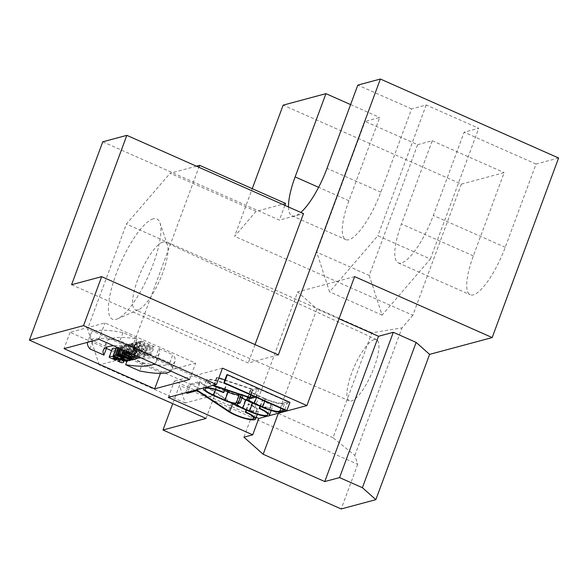 <?xml version="1.0" encoding="UTF-8"?>
<svg xmlns="http://www.w3.org/2000/svg" width="588" height="588" viewBox="0 0 588 588"><rect width="100%" height="100%" fill="white"/><g stroke="black" fill="none" stroke-linecap="round" stroke-linejoin="round"><path stroke-width="0.44" stroke-dasharray="2.94 2.21" d="M218.868 377.908L216.575 377.54L252.531 389.579L250.789 390.042A11.04 2.33 -159.7 0 0 250.128 390.505A11.04 2.33 -159.7 0 0 256.75 395.342L265.034 399.009A16.023 3.381 -159.7 0 0 284.519 403.794L289.935 402.339M226.799 374.791L257.287 388.3L254.266 396.459M257.287 388.3L253.193 389.396L224.903 379.929M251.098 395.055L253.193 389.396M217.237 377.364L214.392 385.037M213.731 385.214L216.575 377.54M252.531 389.579L249.51 397.738M260.006 406.286L262.204 400.325A14.244 3.006 20.3 0 1 270.752 406.565A14.244 3.006 20.3 0 1 252.575 402.912L251.48 402.427M235.59 403.699L238.603 395.54A11.04 2.33 -159.7 0 0 245.255 400.097L251.98 403.074A16.023 3.381 -159.7 0 0 272.42 407.183A16.023 3.381 -159.7 0 0 262.807 400.163L260.469 406.492M262.807 400.163L262.204 400.325M224.903 389.499L226.85 384.236A16.023 3.381 -159.7 0 0 206.41 380.127A16.023 3.381 -159.7 0 0 216.024 387.147L227.431 392.196A11.04 2.33 -159.7 0 0 238.603 395.54M205.344 387.47A16.023 3.381 -159.7 0 0 203.683 387.911M224.542 390.491L216.627 386.985A14.244 3.006 20.3 0 1 208.079 380.745A14.244 3.006 20.3 0 1 226.255 384.398L223.234 392.556M226.255 384.398L226.85 384.236M241.278 394.982L241.58 394.188L240.088 394.585M242.903 395.526L243.138 394.879L241.58 394.188M242.021 397.9A9.261 1.955 20.3 0 1 240.301 395.878A9.261 1.955 20.3 0 1 240.852 395.489L243.138 394.879M197.017 390.697L200.038 382.538L231.363 403.272A16.155 3.41 -159.7 0 0 247.739 410.292A16.155 3.41 -159.7 0 0 258.566 410.894A16.155 3.41 -159.7 0 0 248.871 403.831L248.276 403.993A14.377 3.036 20.3 0 1 256.897 410.277A14.377 3.036 20.3 0 1 240.249 407.315M187.263 393.321L190.277 385.155L200.038 382.538M196.657 389.8L185.867 392.703M185.698 392.63L188.719 384.464L190.277 385.155M196.524 389.719L199.545 381.553L188.719 384.464M231.951 403L199.545 381.553M246.063 409.954L248.276 403.993M246.534 410.159L248.871 403.831M154.335 363.825A90.927 19.198 -159.7 0 0 156.401 361.414A90.927 19.198 -159.7 0 0 155.769 356.673L169.778 362.877A75.124 15.861 20.3 0 1 172.064 369.44A75.124 15.861 20.3 0 1 170.792 371.116M139.665 357.842A90.927 19.198 20.3 0 1 128.706 356.593L142.715 362.796L139.694 370.954M128.706 356.593L126.986 361.245M169.778 362.877L172.798 354.718L158.789 348.508L155.769 356.673M158.789 348.508A90.927 19.198 20.3 0 1 159.422 353.256A90.927 19.198 20.3 0 1 141.017 357.923M142.715 362.796A75.124 15.861 -159.7 0 0 175.084 361.282A75.124 15.861 -159.7 0 0 172.798 354.718M89.913 348.904L92.933 340.739L106.942 346.942A90.927 19.198 20.3 0 1 106.31 342.201A90.927 19.198 20.3 0 1 137.026 338.864L123.017 332.661A75.124 15.861 -159.7 0 0 90.648 334.175L87.641 342.312A75.124 15.861 20.3 0 1 119.996 340.82L134.005 347.03A90.927 19.198 -159.7 0 0 113.55 345.751M123.017 332.661L119.996 340.82M137.026 338.864L134.005 347.03M90.648 334.175A75.124 15.861 -159.7 0 0 92.933 340.739M133.873 355.365L136.894 347.199L134.16 355.284M137.18 347.126L139.613 348.419L136.894 347.199M139.915 348.339L136.901 356.497M127.493 351.933L128.287 351.72L141.186 357.438L140.392 357.644M126.302 351.404L128.97 344.186L127.317 344.627L134.02 346.744A4.388 0.926 -159.7 0 0 137.467 348.89A4.388 0.926 -159.7 0 0 142.002 349.867L144.2 349.272L141.186 357.438M134.02 346.744L130.999 354.902M127.317 344.627L125.023 350.838M144.2 349.272L131.308 343.561L129.948 343.921L134.645 346.001L128.97 344.186M134.645 346.001L131.624 354.16M129.948 343.921L127.059 351.742M131.308 343.561L128.287 351.72M151.189 354.748L149.83 355.115L145.14 353.035L143.641 353.439L148.33 355.519L146.978 355.88L134.079 350.161L135.431 349.801L140.51 352.05L142.017 351.646L136.938 349.397L138.29 349.037L151.189 354.748L154.203 346.589L141.311 340.871L139.951 341.238L145.038 343.488L143.531 343.892L138.452 341.635L137.1 342.003L149.991 347.714L151.344 347.354L146.655 345.274L148.161 344.869L152.851 346.949L149.83 355.115M148.161 344.869L145.14 353.035M146.655 345.274L143.641 353.439M151.344 347.354L148.33 355.519M149.991 347.714L146.978 355.88M137.1 342.003L134.079 350.161M138.452 341.635L135.431 349.801M143.531 343.892L140.51 352.05M145.038 343.488L142.017 351.646M139.951 341.238L136.938 349.397M141.311 340.871L138.29 349.037M152.851 346.949L154.203 346.589M139.525 344.825L142.34 346.391L139.327 354.549L136.504 352.991L139.525 344.825L138.65 345.06L135.63 353.226L139.327 354.549M142.34 346.391L138.65 345.06M136.504 352.991L135.63 353.226M134.13 351.683L132.271 350.646L133.623 350.286L144.795 356.468L143.362 356.85L128.735 351.602L130.088 351.234L132.528 352.109L134.13 351.683L137.151 343.517L135.549 343.951L133.108 343.076L131.756 343.436L146.383 348.684L147.816 348.302L136.644 342.12L135.291 342.488L132.271 350.646M136.644 342.12L133.623 350.286M147.816 348.302L144.795 356.468M146.383 348.684L143.362 356.85M131.756 343.436L128.735 351.602M130.088 351.234L133.108 343.076M135.549 343.951L132.528 352.109M135.291 342.488L137.151 343.517M124.149 350.448L126.192 344.928L124.84 345.296L134.608 349.625L133.557 349.904L136.681 351.293L140.142 350.36L137.011 348.978L135.96 349.257L133.27 356.541M137.011 348.978L134.086 356.901M140.142 350.36L137.342 357.93M136.681 351.293L133.66 359.452M133.557 349.904L130.771 357.423M134.608 349.625L131.587 357.783M124.84 345.296L123.105 349.985M135.96 349.257L126.192 344.928M121.76 349.39L123.105 345.759L121.753 346.126L134.652 351.837L136.004 351.477L133.138 359.224M134.652 351.837L131.631 360.003M121.753 346.126L120.716 348.927M136.004 351.477L123.105 345.759M116.417 347.559L129.309 353.27L130.587 352.925L123.553 349.809L131.866 352.587L133.601 352.124L130.815 359.635M131.866 352.587L128.846 360.745M123.553 349.809L120.533 357.974M130.587 352.925L127.824 360.407M129.309 353.27L126.295 361.436M119.901 348.566L120.702 346.406L119.423 346.751L126.655 349.956L118.144 347.089L117.166 347.354M118.144 347.089L117.923 347.692M126.655 349.956L123.634 358.114M119.423 346.751L118.908 348.125M133.601 352.124L120.702 346.406M112.242 348.831A11.128 2.352 -159.7 0 0 112.234 349.184L109.214 357.342M115.542 360.15L118.563 351.984L119.915 351.624L116.005 349.889A3.565 0.75 20.3 0 1 119.996 350.602A4.226 0.889 20.3 0 1 123.171 352.726A4.226 0.889 20.3 0 1 122.591 352.947L120.856 353.006L124.178 354.476A10.239 2.161 -159.7 0 0 126.707 353.983A10.239 2.161 -159.7 0 0 126.155 352.829A8.011 1.69 -159.7 0 0 116.086 348.449M126.155 352.829L123.443 360.172M124.178 354.476L121.157 362.634M120.856 353.006L118.475 359.444M116.005 349.889L112.984 358.055M119.915 351.624L117.233 358.871M112.234 349.184L118.563 351.984M111.551 350.698L160.752 372.505L195.65 363.134L104.973 322.952L70.082 332.323L106.399 348.419M98.938 339.276L104.973 322.952M189.615 379.458L195.65 363.134M160.428 373.387L160.752 372.505M70.082 332.323L64.041 348.647M278.352 413.239L316.917 308.979L339.004 318.769M243.939 437.178L297.682 291.898L316.917 308.979M71.582 284.717L248.239 362.994L278.322 354.909M255.045 344.597L248.239 362.994M374.277 339.526A33.479 9.342 -66.1 0 0 352.91 369.903A33.479 9.342 -66.1 0 0 349.397 400.84A33.479 9.342 -66.1 0 0 371.462 373.997A33.479 9.342 -66.1 0 0 376.526 339.629A33.479 9.342 -66.1 0 0 374.277 339.526M162.869 242.05A37.037 10.334 -66.1 0 0 139.231 275.662A37.037 10.334 -66.1 0 0 135.343 309.883A37.037 10.334 -66.1 0 0 138.694 309.626A37.037 10.334 -66.1 0 0 159.752 280.189A37.037 10.334 -66.1 0 0 167.411 244.821A37.037 10.334 -66.1 0 0 165.353 242.16A37.037 10.334 -66.1 0 0 162.869 242.05M153.27 218.802A54.846 15.303 -66.1 0 0 115.476 275.89A54.846 15.303 -66.1 0 0 117.482 318.858A54.846 15.303 -66.1 0 0 148.661 275.28A54.846 15.303 -66.1 0 0 159.995 222.903A54.846 15.303 -66.1 0 0 153.27 218.802M185.213 403L99.225 364.905L128.713 356.982L214.694 395.085L185.213 403L179.494 385.353L172.725 403.655M128.713 356.982L193.445 181.993L279.425 220.088L295.073 215.884A47.187 13.164 -66.1 0 0 300.799 212.43M284.871 205.374L279.425 220.088M102.768 141.811L193.445 181.993L198.884 167.271M196.436 166.191L170.123 173.254L256.103 211.357L285.584 203.441M99.225 364.905L87.59 328.979L126.405 224.043L170.123 173.254M256.103 211.357L234.627 236.31L252.252 188.667M288.488 206.976A47.187 13.164 -66.1 0 0 291.957 215.774A47.187 13.164 -66.1 0 0 295.073 215.884L303.496 213.628M558.6 158.003L536.035 164.059L505.239 247.313A47.187 13.164 113.9 0 1 470.18 294.742A47.187 13.164 113.9 0 1 473.355 255.883L504.151 172.629L461.367 184.118L283.144 105.149M461.367 184.118L412.85 315.278L234.627 236.31M417.612 144.685L432.231 140.76L401.435 224.013A47.187 13.164 -66.1 0 0 398.267 262.873A47.187 13.164 -66.1 0 0 433.327 215.451L464.123 132.197L478.742 128.272L426.212 104.995L411.593 108.92L380.796 192.173A47.187 13.164 113.9 0 1 345.737 239.603A47.187 13.164 113.9 0 1 348.912 200.743L379.708 117.49L365.082 121.415L417.612 144.685L369.249 275.441L316.719 252.164L365.082 121.415M432.231 140.76L504.151 172.629M536.035 164.059L464.123 132.197M411.593 108.92L357.813 85.091M369.249 275.441L382.097 315.109L430.379 259.029L377.849 235.751L329.574 291.839L316.719 252.164M426.212 104.995L377.849 235.751M430.379 259.029L478.742 128.272M382.097 315.109L329.574 291.839M350.602 104.591L379.708 117.49M206.057 418.428L214.694 395.085M412.85 315.278L402.016 327.861L371.851 332.801L333.036 437.737L354.836 455.421L357.717 464.322L179.494 385.353M357.717 464.322L341.202 508.965M333.036 437.737L87.59 328.979M371.851 332.801L126.405 224.043M354.836 455.421L402.016 327.861M354.601 276.61L297.682 291.898M168.3 397.415L174.342 381.09L196.399 390.866M222.477 368.169L174.342 381.09M199.038 392.034L256.177 417.355M267.444 416.164L269.106 415.723M265.636 398.848L257.353 395.18A9.261 1.955 20.3 0 1 251.796 391.13A9.261 1.955 20.3 0 1 252.348 390.741L258.852 388.991L287.775 401.81L282.96 403.103A14.244 3.006 20.3 0 1 265.636 398.848L264.798 401.126M287.775 401.81L284.754 409.968M258.852 388.991L255.831 397.157M281.505 411.953L284.519 403.794M250.789 390.042L248.114 397.275M256.75 395.342L253.729 403.5M265.034 399.009L262.02 407.175M251.98 403.074L248.959 411.24M242.234 408.256L245.255 400.097M224.41 400.362L227.431 392.196M216.024 387.147L213.003 395.305M215.605 389.741L216.627 386.985M237.839 403.655L240.852 395.489M231.363 403.272L228.342 411.431M139.613 348.419L136.666 356.394M138.981 358.026L142.002 349.867M122.591 352.947L119.856 360.341M119.996 350.602L116.975 358.761M473.355 255.883L401.435 224.013M505.239 247.313L433.327 215.451M380.796 192.173L327.016 168.344M348.912 200.743L318.615 187.315M257.353 395.18L256.508 397.459M282.96 403.103L281.027 408.322M252.348 390.741L249.334 398.899M250.128 390.505L247.68 397.128M270.752 406.565L267.731 414.724M271.186 410.52L272.42 407.183M203.514 387.962L206.41 380.127M208.079 380.745L205.058 388.911M240.301 395.878L237.28 404.044M256.897 410.277L253.876 418.443M257.294 414.334L258.566 410.894M156.401 361.414L159.422 353.256M175.084 361.282L172.064 369.44M103.29 350.367L106.31 342.201M133.77 355.431L136.791 347.273M126.707 353.983L124.281 360.54M120.158 360.885L123.171 352.726M376.526 339.629L165.353 242.16M349.397 400.84L135.343 309.883M167.411 244.821L159.995 222.903M138.694 309.626L117.482 318.858M398.267 262.873L470.18 294.742M291.957 215.774L345.737 239.603M248.775 399.289L251.796 391.13"/><path stroke-width="0.88" d="M227.402 374.63L226.799 374.791L223.778 382.957L224.381 382.795L227.402 374.63L289.935 402.339L286.915 410.498L281.505 411.953A16.023 3.381 20.3 0 1 262.02 407.175L253.729 403.5A11.04 2.33 20.3 0 1 247.107 398.671A11.04 2.33 20.3 0 1 247.769 398.208L249.51 397.738L213.554 385.699L213.731 385.214M224.381 382.795L286.915 410.498M214.392 385.037L214.216 385.522L250.172 397.561L254.266 396.459L223.778 382.957M250.172 397.561L251.098 395.055M224.903 379.929L218.868 377.908M213.554 385.699L214.216 385.522M260.469 406.492L259.786 408.329L259.183 408.491A14.244 3.006 20.3 0 1 267.731 414.724A14.244 3.006 20.3 0 1 249.562 411.078L242.837 408.094A9.261 1.955 20.3 0 1 237.28 404.044A9.261 1.955 20.3 0 1 237.839 403.655L240.124 403.037L238.559 402.346L236.273 402.964A9.261 1.955 20.3 0 1 225.013 400.2L213.606 395.143A14.244 3.006 20.3 0 1 205.058 388.911A14.244 3.006 20.3 0 1 223.234 392.556L223.837 392.394A16.023 3.381 -159.7 0 0 205.344 387.47M251.48 402.427L245.857 399.936A9.261 1.955 20.3 0 1 242.021 397.9M259.183 408.491L260.006 406.286M203.683 387.911A16.023 3.381 -159.7 0 0 203.389 388.293A16.023 3.381 -159.7 0 0 213.003 395.305L224.41 400.362A11.04 2.33 -159.7 0 0 235.59 403.699A11.04 2.33 -159.7 0 0 242.234 408.256L248.959 411.24A16.023 3.381 -159.7 0 0 269.407 415.341A16.023 3.381 -159.7 0 0 259.786 408.329M223.837 392.394L224.903 389.499M240.088 394.585L239.294 394.798A9.261 1.955 20.3 0 1 228.034 392.034L224.542 390.491M238.559 402.346L241.278 394.982M240.124 403.037L242.903 395.526M246.063 409.954L245.255 412.151L245.857 411.99A16.155 3.41 -159.7 0 1 255.545 419.06A16.155 3.41 -159.7 0 1 244.718 418.45A16.155 3.41 -159.7 0 1 228.342 411.431L197.017 390.697L187.263 393.321L185.867 392.703M245.255 412.151A14.377 3.036 20.3 0 1 253.876 418.443A14.377 3.036 20.3 0 1 244.24 417.899A14.377 3.036 20.3 0 1 229.673 411.651L196.657 389.8M240.249 407.315A14.377 3.036 20.3 0 1 232.694 403.493L231.951 403M245.857 411.99L246.534 410.159M170.792 371.116A75.124 15.861 20.3 0 1 139.694 370.954L125.685 364.751A90.927 19.198 -159.7 0 0 154.335 363.825M126.986 361.245L125.685 364.751M141.017 357.923A90.927 19.198 20.3 0 1 139.665 357.842M113.55 345.751A90.927 19.198 -159.7 0 0 103.29 350.367A90.927 19.198 -159.7 0 0 103.922 355.108L89.913 348.904A75.124 15.861 20.3 0 1 87.627 342.341A75.124 15.861 20.3 0 1 87.641 342.312L87.627 342.341M106.854 347.17L103.922 355.108M136.6 356.578L133.77 355.431L136.666 356.394M140.392 357.644L138.981 358.026A4.388 0.926 -159.7 0 1 134.446 357.048A4.388 0.926 -159.7 0 1 130.999 354.902L124.296 352.793L125.957 352.344L131.624 354.16L126.934 352.087L127.493 351.933M125.023 350.838L124.296 352.793M125.957 352.344L126.302 351.404M123.171 353.094L132.939 357.423L133.998 357.136L137.122 358.526L133.66 359.452L130.536 358.07L131.587 357.783L121.819 353.454L123.171 353.094L124.149 350.448M133.27 356.541L132.939 357.423M137.342 357.93L137.122 358.526M130.771 357.423L130.536 358.07M123.105 349.985L121.819 353.454M120.084 353.925L132.984 359.635L131.631 360.003L118.732 354.285L120.084 353.925L121.76 349.39M133.138 359.224L132.984 359.635M120.716 348.927L118.732 354.285M117.681 354.571L130.58 360.282L128.846 360.745L120.533 357.974L127.574 361.091L126.295 361.436L113.396 355.718L115.123 355.255L123.634 358.114L116.402 354.909L117.681 354.571L119.901 348.566M130.815 359.635L130.58 360.282M127.824 360.407L127.574 361.091M117.166 347.354L116.417 347.559L113.396 355.718M117.923 347.692L115.123 355.255M118.908 348.125L116.402 354.909M115.542 360.15L109.214 357.342A11.128 2.352 20.3 0 1 109.221 356.989A11.128 2.352 20.3 0 1 112.881 356.563A8.011 1.69 20.3 0 1 123.142 360.995A10.239 2.161 20.3 0 1 123.686 362.149A10.239 2.161 20.3 0 1 121.157 362.634L117.835 361.164L119.57 361.106A4.226 0.889 -159.7 0 0 120.158 360.885A4.226 0.889 -159.7 0 0 116.975 358.768A3.565 0.75 -159.7 0 0 112.984 358.055L116.894 359.782L115.542 360.15M116.086 348.449A8.011 1.69 -159.7 0 0 115.895 348.405A11.128 2.352 -159.7 0 0 112.242 348.831L109.221 356.989M115.895 348.405L112.881 356.563M123.443 360.172L123.142 360.995M118.475 359.444L117.835 361.164M117.233 358.871L116.894 359.782M106.399 348.419L111.551 350.698M154.718 388.83L64.041 348.647L98.938 339.276L189.615 379.458L154.718 388.83L160.428 373.387M362.399 487.702L416.142 342.414L429.6 354.373L375.857 499.66L362.399 487.702L339.57 477.588L324.767 481.557L263.174 454.267L278.352 413.239M263.174 454.267L243.939 437.178L252.722 434.826L168.3 397.415L216.435 384.486L83.547 325.612L29.4 340.151L206.057 418.428L162.979 429.997L172.725 403.655M324.767 481.557L378.51 336.277L393.313 332.301L416.142 342.414M339.004 318.769L378.51 336.277M339.57 477.588L393.313 332.301M300.799 212.43A47.187 13.164 -66.1 0 0 327.016 168.344L357.813 85.091L380.377 79.035L278.322 354.909L101.665 276.639L71.582 284.717L126.832 135.35L303.496 213.628L255.045 344.597M198.884 167.271L199.604 165.338L285.584 203.441L284.871 205.374M199.604 165.338L196.436 166.191M252.252 188.667L283.144 105.149L325.928 93.654L295.132 176.907A47.187 13.164 -66.1 0 0 288.488 206.976M216.435 384.486L222.477 368.169L306.899 405.573L354.601 276.61L492.178 337.571L558.6 158.003L380.377 79.035M325.928 93.654L350.602 104.591M126.832 135.35L102.768 141.811L29.4 340.151M101.665 276.639L83.547 325.612M375.857 499.66L341.202 508.965L162.979 429.997M492.178 337.571L429.6 354.373M252.722 434.826L258.764 418.502L267.444 416.164M196.399 390.866L199.038 392.034M256.177 417.355L258.764 418.502M269.106 415.723L306.899 405.573M255.831 397.157L249.334 398.899A9.261 1.955 -159.7 0 0 248.775 399.289A9.261 1.955 -159.7 0 0 254.332 403.339L262.615 407.014A14.244 3.006 -159.7 0 0 279.939 411.262L284.754 409.968L255.831 397.157M248.114 397.275L247.769 398.208M249.562 411.078L252.561 402.964M245.857 399.936L242.837 408.094M213.606 395.143L215.605 389.741M225.013 400.2L228.034 392.034M236.273 402.964L239.294 394.798M229.673 411.651L232.694 403.493M119.856 360.341L119.57 361.106M318.615 187.315L295.132 176.907M256.508 397.459L254.332 403.339M262.615 407.014L264.798 401.126M281.027 408.322L279.939 411.262M247.68 397.128L247.107 398.671M269.407 415.341L271.186 410.52M255.545 419.06L257.294 414.334M124.281 360.54L123.686 362.149"/></g></svg>
